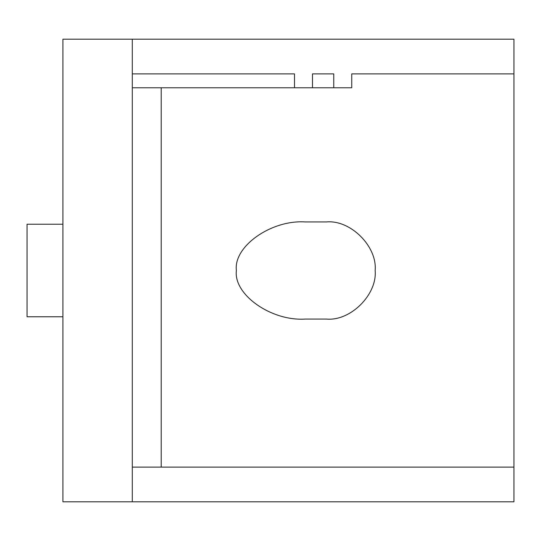 <?xml version="1.0" encoding="UTF-8"?>
<svg xmlns="http://www.w3.org/2000/svg" width="541" height="541" viewBox="0 0 541 541"><rect width="100%" height="100%" fill="white"/><g stroke="black" fill="none" stroke-linecap="round" stroke-linejoin="round"><path stroke-width="0.81" d="M333.756 87.77L351.745 87.77L351.745 73.887L513.95 73.887L513.95 39.195L62.905 39.195L62.905 501.805L132.295 501.805L132.295 73.887L294.5 73.887L294.5 87.77L333.756 87.77L333.756 73.887L312.488 73.887L312.488 87.77M132.295 87.77L294.5 87.77M132.295 501.805L513.95 501.805L513.95 73.887L351.745 73.887M326.595 319.075L305.077 319.075C271.088 321.246 233.313 294.534 236.383 270.5C233.313 246.466 271.088 219.754 305.077 221.925L326.595 221.925C350.622 219.754 377.341 246.466 375.163 270.5C377.341 294.534 350.622 321.246 326.595 319.075C350.622 321.246 377.341 294.534 375.163 270.5C377.341 246.466 350.622 219.754 326.595 221.925M62.905 316.762L27.05 316.762L27.05 224.238L62.905 224.238M312.488 73.887L333.756 73.887M513.95 467.113L132.295 467.113M132.295 73.887L132.295 39.195M161.204 467.113L161.204 87.77"/></g></svg>
